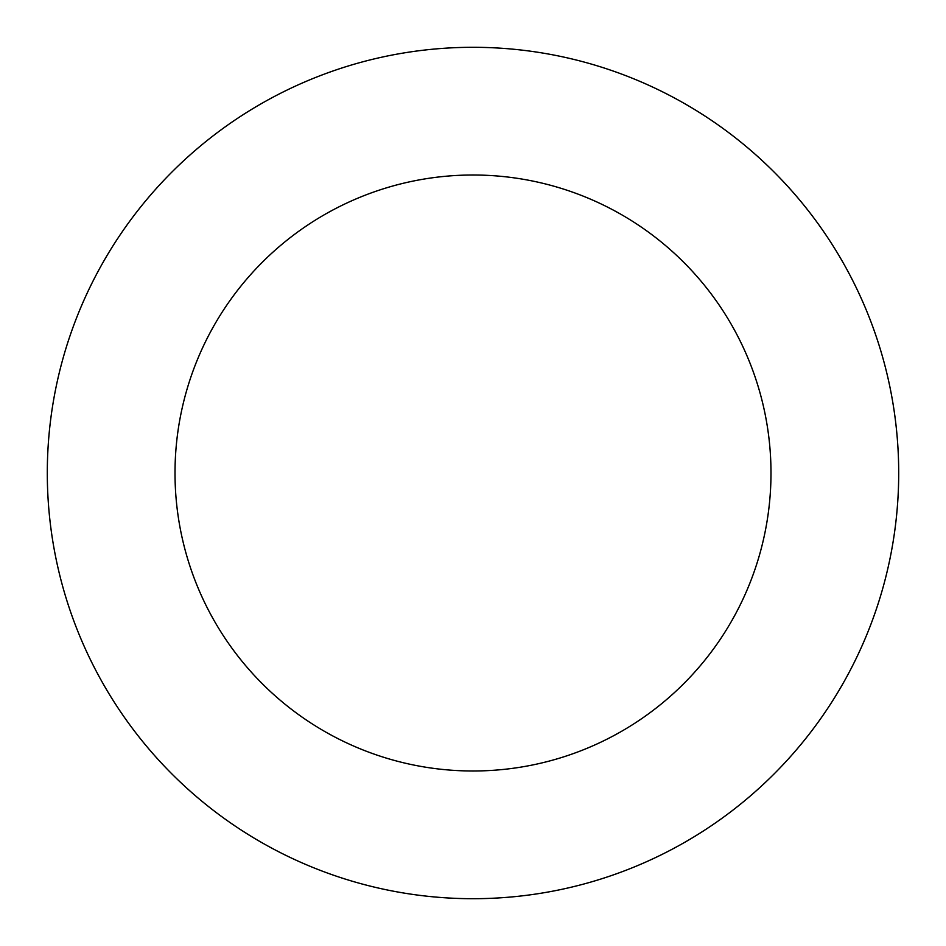 <?xml version="1.0" encoding="UTF-8"?>
<svg xmlns="http://www.w3.org/2000/svg" width="946" height="946" viewBox="0 0 946 946"><rect width="100%" height="100%" fill="white"/><g stroke="black" fill="none" stroke-linecap="round" stroke-linejoin="round"><path stroke-width="1.42" d="M473 47.3A425.7 425.7 0 0 1 898.7 473A425.7 425.7 0 0 1 473 898.7A425.7 425.7 0 0 1 47.3 473A425.7 425.7 0 0 1 473 47.3M473 770.99A297.99 297.99 0 0 1 175.01 473A297.99 297.99 0 0 1 473 175.01A297.99 297.99 0 0 1 770.99 473A297.99 297.99 0 0 1 473 770.99"/></g></svg>
